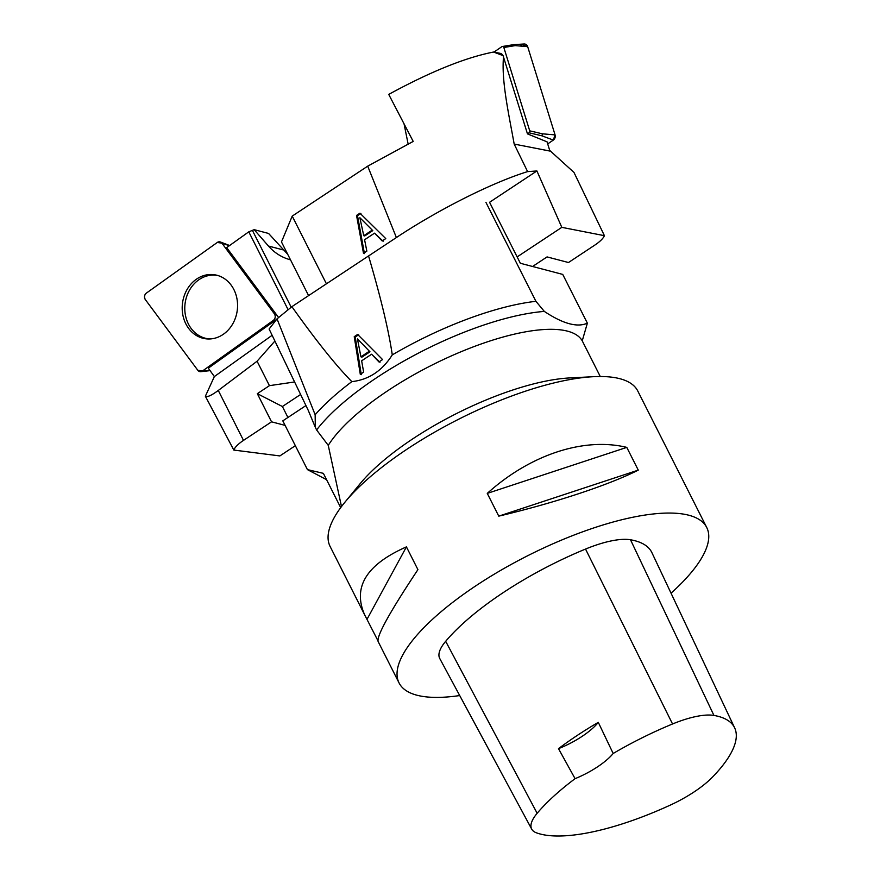<?xml version="1.0" encoding="UTF-8"?>
<svg xmlns="http://www.w3.org/2000/svg" width="880" height="880" viewBox="0 0 880 880"><rect width="100%" height="100%" fill="white"/><g stroke="black" fill="none" stroke-linecap="round" stroke-linejoin="round"><path stroke-width="1.32" d="M408.078 143.737L404.041 123.849M368.555 255.959L396.385 237.545C439.186 209.143 492.536 182.446 527.604 171.611L536.91 170.962L561.814 227.348L604.417 235.686A21.549 6.941 -26.8 0 1 594.836 245.091L568.48 262.526L547.063 256.905L532.576 266.486M561.814 227.348L517.143 256.905M326.425 283.811L292.215 216.106L367.708 166.155L413.204 141.427L388.729 94.402C430.419 71.687 465.366 57.563 493.548 52.041L503.063 55.616L527.472 133.881L547.052 141.845L549.912 151.063L514.184 144.078C508.75 113.806 501.292 80.784 503.525 56.782M396.385 237.545L367.708 166.155M364.584 239.745L366.839 251.13L363.495 253.341L356.543 215.435L359.942 213.191L385.77 238.601L382.184 240.977L374.539 233.167L364.584 239.745M493.548 52.041L500.027 53.306A5.39 4.708 101.1 0 1 503.063 55.616M485.903 202.312L535.92 301.312L544.313 311.41C562.991 323.807 577.335 327.723 587.367 323.158L562.738 274.417L520.355 263.274L489.555 202.29L536.91 170.962M604.417 235.686L573.98 172.436L549.703 150.392M527.604 171.611L514.184 144.078M308.583 295.614L281.468 241.945L292.215 216.106M359.865 217.712L363.759 235.719L364.716 235.961L372.779 230.626L359.865 217.712L372.779 230.626M363.759 235.719L371.822 230.373M356.543 215.435L357.5 215.688L364.452 253.594M360.899 213.433L357.5 215.688M374.539 233.167L383.141 241.23M520.223 46.046L522.28 44.638L527.67 46.662L555.06 134.871L553.322 140.074L547.69 143.924L553.322 140.074A4.279 3.74 -78.9 0 0 555.06 134.871L527.67 46.662A4.279 3.74 -78.9 0 0 524.095 44L513.667 44.638L502.359 46.497A1.617 1.408 101.1 0 1 503.833 47.487L529.716 130.834A1.617 1.408 101.1 0 1 529.056 132.792L527.472 133.881M493.922 52.118L501.798 46.717A1.617 1.408 101.1 0 1 502.359 46.497M553.322 140.074L541.882 135.806L542.531 133.837L529.716 130.834M527.67 46.662L515.141 45.628L503.833 47.487M541.882 135.806L529.056 132.792M515.141 45.628L513.106 44.869M278.586 317.504L226.688 247.61L248.776 231.836L254.177 229.669L268.565 233.442L287.738 254.342M300.608 394.471L282.392 406.516L257.323 393.668L269.434 385.66L294.591 381.964M285.098 425.381L271.546 421.828L243.496 440.385A21.549 6.941 -26.8 0 0 233.816 450.065L205.359 396.231L214.357 376.563L208.307 368.17L276.617 319.385M295.35 445.676L279.862 455.928L233.816 450.065M290.499 259.809A53.636 47.707 104.7 0 1 290.345 259.776A53.636 47.707 104.7 0 1 268.455 246.037L254.177 229.669M291.192 307.197L252.571 230.725M282.392 406.516L287.925 417.472M205.359 396.231C207.064 397.452 211.365 395.527 218.284 390.456L257.081 361.218L269.434 385.66M257.323 393.668L271.546 421.828M272.129 335.302L214.357 376.563M288.09 309.661L248.776 231.836M257.081 361.218L274.901 341.044M210.144 338.943A31.999 27.346 97.3 0 1 186.087 317.977A31.999 27.346 97.3 0 1 194.623 283.349A31.999 27.346 97.3 0 1 218.207 275.627M227.634 330.649A32.318 27.61 97.3 0 1 208.978 338.987A32.318 27.61 97.3 0 1 183.7 318.439A32.318 27.61 97.3 0 1 192.126 282.821A32.318 27.61 97.3 0 1 217.085 275.297A32.318 27.61 97.3 0 1 236.929 298.573A32.318 27.61 97.3 0 1 227.634 330.649M273.427 320.342L202.455 371.03A4.279 3.652 97.3 0 1 200.827 371.668A4.279 3.652 97.3 0 1 197.813 370.282L145.343 299.607A4.279 3.652 97.3 0 1 146.333 293.139L217.305 242.44A4.279 3.652 97.3 0 1 220.396 242A4.279 3.652 97.3 0 1 221.947 243.199L274.417 313.863A4.279 3.652 97.3 0 1 273.427 320.342L202.455 371.03L197.813 370.282L145.343 299.607C144.012 297.187 144.342 295.02 146.333 293.139L217.305 242.44L221.947 243.199L274.417 313.863C275.759 316.294 275.429 318.45 273.427 320.342L275.517 320.166M361.647 360.811L363.638 372.108L360.294 374.319L354.233 336.688L357.632 334.444L382.569 359.579L378.983 361.955L371.602 354.222L361.647 360.811M392.271 354.882C382.206 370.843 368.72 379.753 351.846 381.634C336.039 365.629 316.052 340.637 291.885 306.669L368.555 255.937C380.853 297.77 388.762 330.748 392.271 354.882A161.579 52.074 153.2 0 1 535.92 301.312M326.579 479.688L307.428 469.612L282.81 420.86L305.943 405.559M307.428 469.612L323.378 473.352L340.692 507.639M587.367 323.158L582.241 340.835A145.42 46.86 153.2 0 0 462.594 351.098A145.42 46.86 153.2 0 0 328.262 445.368L316.602 429.957A158.697 51.139 153.2 0 1 544.313 311.41M600.27 376.519L582.241 340.835M351.846 381.634A161.579 52.074 153.2 0 0 315.15 414.755L277.024 318.857L269.115 329.021L308.264 410.388L315.304 427.273L315.15 414.755M315.304 427.273L316.602 429.957M291.885 306.669L277.024 318.857M706.739 527.516L637.769 390.984A172.359 55.539 153.2 0 0 619.927 378.719A172.359 55.539 153.2 0 0 593.417 376.695L569.668 377.938A145.42 46.86 153.2 0 0 359.997 483.846L344.905 502.227A172.359 55.539 153.2 0 0 330.088 546.403L364.826 615.186C352.352 587.4 366.212 564.63 406.428 546.876L417.923 569.635C389.994 611.699 376.717 635.646 378.103 641.465L399.058 682.935A172.359 55.539 -26.8 0 1 501.512 569.899A172.359 55.539 -26.8 0 1 688.897 515.251A172.359 55.539 -26.8 0 1 706.739 527.516A172.359 55.539 -26.8 0 1 671.044 593.186M341.484 506.583L328.262 445.368M593.417 376.695A172.359 55.539 153.2 0 0 344.905 502.227M357.456 338.932L360.921 356.807L361.922 357.148L369.985 351.813L357.456 338.932L369.985 351.813M360.921 356.807L368.995 351.472M354.233 336.688L355.234 337.029L361.295 374.66M358.633 334.785L355.234 337.029M371.602 354.222L379.984 362.296M459.712 695.552A172.359 55.539 -26.8 0 1 399.058 682.935M626.78 447.381L638.275 470.129C608.289 485.221 554.499 502.964 498.762 516.142L487.267 493.394C530.112 454.685 583.891 436.942 626.78 447.381L487.267 493.394M672.507 459.767L672.716 460.603M377.894 640.629L364.826 615.186M531.718 829.158L439.769 658.548A64.636 20.834 -26.8 0 1 445.676 641.3A161.579 52.074 -26.8 0 1 585.53 549.065A64.636 20.834 -26.8 0 1 630.498 539.77A161.579 52.074 -26.8 0 1 651.893 552.64L734.657 727.892A156.442 50.413 -26.8 0 1 712.525 777.073A59.488 19.173 -26.8 0 1 670.285 805.112A156.442 50.413 -26.8 0 1 536.305 832.777A59.488 19.173 -26.8 0 1 531.718 829.158A59.488 19.173 -26.8 0 1 537.152 813.285A156.442 50.413 -26.8 0 1 575.08 778.668L558.503 748.649A43.087 13.882 153.2 0 0 598.29 722.348A157.344 50.71 153.2 0 0 558.503 748.649M598.29 722.348L613.173 753.489A156.442 50.413 -26.8 0 1 672.551 723.976A59.488 19.173 -26.8 0 1 713.944 715.429A156.442 50.413 -26.8 0 1 734.657 727.892M613.173 753.489A43.087 13.882 -26.8 0 1 575.08 778.668M498.762 516.142L638.275 470.129M367.07 619.201L406.428 546.876M555.06 134.871L542.531 133.837M268.455 246.037L283.228 249.909M218.284 390.456L243.496 440.385M221.947 243.199L229.35 245.707M274.417 313.863L276.375 314.534M202.455 371.03L209.968 370.414M713.944 715.429L630.498 539.77M537.152 813.285L445.676 641.3M672.551 723.976L585.53 549.065M229.636 245.509L220.396 242M210.133 370.634L200.827 371.668"/></g></svg>
